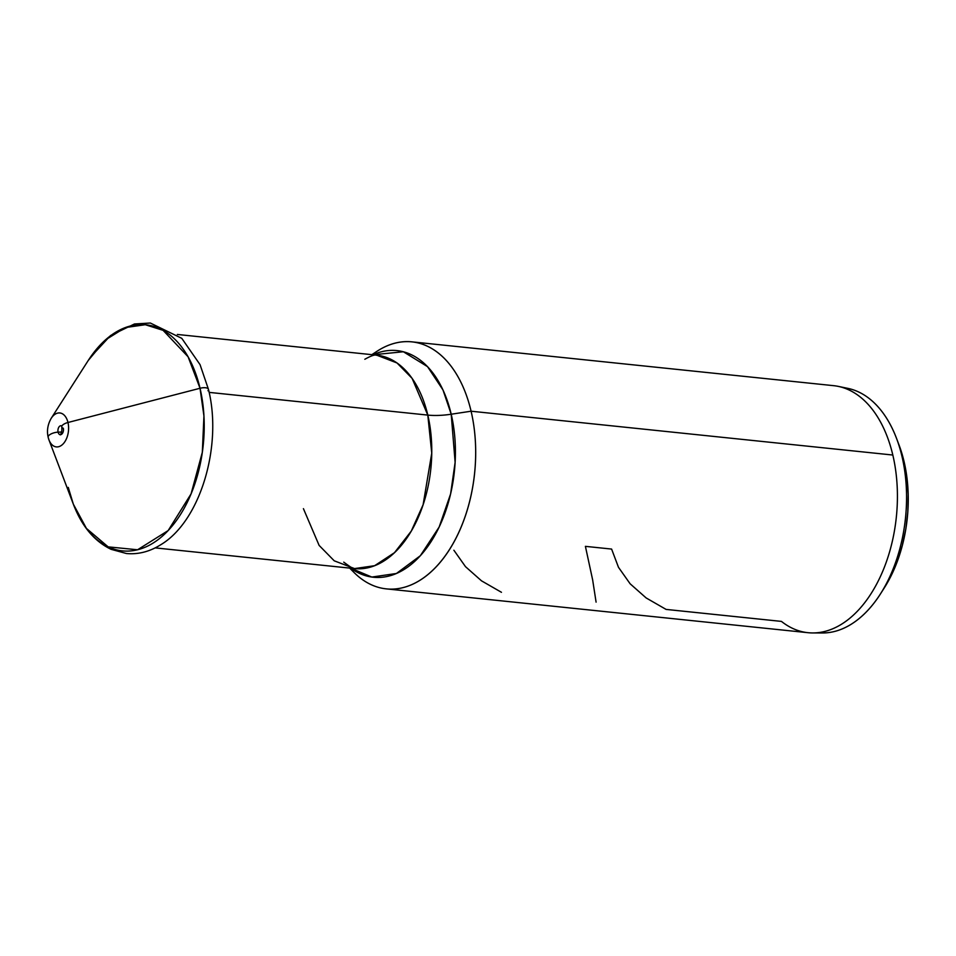 <?xml version="1.0" encoding="UTF-8"?>
<svg xmlns="http://www.w3.org/2000/svg" width="956" height="956" viewBox="0 0 956 956"><rect width="100%" height="100%" fill="white"/><g stroke="black" fill="none" stroke-linecap="round" stroke-linejoin="round"><path stroke-width="1.43" d="M48.194 437.37A17.053 10.42 -84.1 0 0 49.389 440.919A17.053 10.42 -84.1 0 0 62.881 444.17A17.053 10.42 -84.1 0 0 67.972 422.492L200.031 388.267A113.656 69.465 -84.1 0 0 88.263 360.448L105.459 339.906L125.308 327.573L145.288 324.717L163.106 330.346L188.093 356.791L200.031 388.267A7.517 2.94 -13.2 0 1 208.408 389.2A7.517 2.94 166.8 0 0 200.031 388.267L203.939 415.968L202.325 452.296L191.081 493.858L168.148 530.58L137.568 549.772L108.171 546.868L86.434 528.429L73.325 504.135A113.656 69.465 -84.1 0 0 163.607 535.049A113.656 69.465 -84.1 0 0 200.031 388.267L67.972 422.492A17.053 10.42 95.9 0 1 62.51 444.516A17.053 10.42 95.9 0 1 48.959 439.88L48.147 437.203A7.517 2.94 -13.2 0 1 58.089 432.16A7.517 2.94 166.8 0 0 48.135 437.167C46.689 430.762 47.704 424.464 51.206 418.322A17.053 10.42 95.9 0 1 67.972 422.492A7.517 2.94 166.8 0 0 61.746 426.854A7.517 2.94 -13.2 0 1 67.972 422.492A17.053 10.42 -84.1 0 0 51.815 417.414M61.28 425.743A4.505 2.748 95.9 0 0 58.603 427.619A4.505 2.748 95.9 0 0 58.089 432.16L61.638 432.016L58.089 432.16A4.505 2.748 95.9 0 0 60.407 434.693A4.505 2.748 95.9 0 1 58.089 432.16A4.505 2.748 95.9 0 1 58.627 427.583A4.505 2.748 95.9 0 1 61.339 425.755M61.734 425.886L61.758 426.962C62.104 430.594 61.59 433.235 60.216 434.884L60.825 434.633A4.505 2.748 95.9 0 0 63.311 428.24A7.517 2.94 -13.2 0 1 61.746 426.854M90.139 357.592L110.561 335.52L134.461 323.976L150.343 323.032L181.783 338.34L200.055 364.654L208.444 389.307C222.736 446.034 200.222 521.785 160.273 545.028C149.363 551.767 138.07 554.6 126.395 553.512L111.051 549.318C94.321 541.239 81.738 526.182 73.325 504.135L68.258 487.393M349.657 568.091L353.971 572.417A124.172 75.894 -84.1 0 0 445.09 555.998A124.172 75.894 -84.1 0 0 471.093 411.211L451.208 414.223A113.943 69.633 95.9 0 1 430.606 542.351A113.943 69.633 95.9 0 1 350.756 568.199L371.824 577.054L396.405 573.492L420.341 555.723L439.163 527.007L450.611 493.894L455.128 462.31L451.208 414.223A49.664 19.407 -13.2 0 1 427.798 415.095L412.108 378.361L397.015 362.969L376.7 355.166A107.287 65.57 -84.1 0 1 427.798 415.095L209.125 392.378L427.798 415.095A49.664 19.407 166.8 0 0 451.208 414.223L471.093 411.211A124.172 75.894 95.9 0 1 386.284 588.872A124.172 75.894 95.9 0 1 350.027 568.127M372.924 354.784L403.384 351.76L427.547 366.662L442.987 389.964L451.208 414.223A113.943 69.633 95.9 0 0 372.924 354.784M155.171 547.884L354.521 568.593A107.287 65.57 -84.1 0 0 427.798 415.095L431.754 453.144L423.102 504.768L411.271 531.094L394.493 552.664L374.621 565.701L354.521 568.593L334.218 560.802L319.113 545.398L303.422 508.664M386.284 588.872L808.011 632.693A124.172 75.894 -84.1 0 0 892.82 455.032L471.093 411.211L892.82 455.032A124.172 75.894 95.9 0 1 812.696 632.944A124.172 75.894 95.9 0 1 781.446 621.4L666.093 609.414L646.148 597.942L630.123 583.781L618.496 567.326L611.601 549.067L585.407 546.354L592.648 579.886L596.09 602.137M898.975 444.827L904.077 461.629L906.933 477.606L908.2 494.372L907.842 511.52L905.882 528.644L902.356 545.374L897.349 561.292L890.968 576.062L884.097 588.191M880.345 594.07L884.157 588.119A113.25 69.214 -84.1 0 0 899.022 444.958L896.525 438.35A123.181 75.285 95.9 0 1 880.345 594.07A123.181 75.285 95.9 0 1 817.643 632.693M843.096 387.658A123.181 75.285 95.9 0 1 896.525 438.35M812.696 632.944L822.53 632.968A123.181 75.285 -84.1 0 0 905.499 517.985A123.181 75.285 -84.1 0 0 847.948 388.387L838.316 386.391A124.172 75.894 95.9 0 1 892.82 455.032A124.172 75.894 -84.1 0 0 833.668 385.674L411.952 341.854A124.172 75.894 95.9 0 1 471.093 411.211A124.172 75.894 -84.1 0 0 376.951 351.318L371.836 354.664M372.195 354.7A124.172 75.894 95.9 0 1 411.952 341.854M501.458 592.302L481.513 580.842L465.5 566.669L453.873 550.226M208.408 389.2A7.517 2.94 -13.2 0 1 207.978 390.753M73.325 504.135L48.959 439.88M364.822 359.265C376.282 352.919 375.971 355.775 376.7 355.166L177.338 334.457M343.742 562.152C351.999 568.211 355.596 570.362 354.521 568.593M88.263 360.448L51.206 418.322"/></g></svg>
